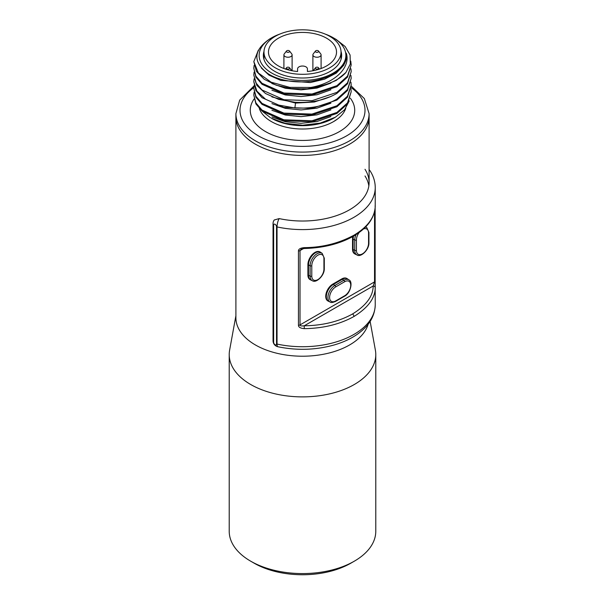 <?xml version="1.0" encoding="UTF-8"?>
<svg xmlns="http://www.w3.org/2000/svg" width="605" height="605" viewBox="0 0 605 605"><rect width="100%" height="100%" fill="white"/><g stroke="black" fill="none" stroke-linecap="round" stroke-linejoin="round"><path stroke-width="0.91" d="M350.839 563.187L354.318 561.183L350.839 563.187A68.365 39.469 0 0 1 254.16 563.187L250.682 561.183A73.281 42.305 0 0 0 354.318 561.183L354.318 561.183A73.281 42.305 0 0 0 375.781 531.266L375.781 354.575A73.281 42.305 0 0 0 375.38 350.144L370.131 321.391M250.682 561.183A73.281 42.305 0 0 1 229.219 531.266L229.219 354.575A73.281 42.305 180 0 0 274.458 393.666A73.281 42.305 180 0 0 354.318 384.493A73.281 42.305 0 0 0 375.781 354.575M229.219 354.575A73.281 42.305 180 0 1 229.62 350.144L235.897 315.749M368.173 324.159A66.603 38.448 0 0 1 349.592 344.956A66.603 38.448 180 0 1 277.014 353.29A66.603 38.448 180 0 1 235.897 317.769L235.897 113.642A66.603 38.448 0 0 0 277.014 149.163A66.603 38.448 0 0 0 349.592 140.829A66.603 38.448 0 0 0 369.103 113.642L364.354 98.577L351.187 86.061M273.641 342.264A6.148 3.547 180 0 1 273.044 340.736A6.148 6.148 0 0 0 277.892 346.748A6.148 1.754 102.2 0 1 277.037 344.063A6.148 3.547 180 0 1 276.538 343.935A2.049 1.18 60 0 1 275.094 344.774A2.049 1.18 60 0 1 273.641 342.264L273.641 225.143A6.148 3.547 180 0 1 273.044 223.616A6.148 6.148 0 0 1 274.224 219.993L279.192 218.594A66.603 38.448 0 0 0 369.103 182.574L369.103 116.984A66.603 38.448 0 0 1 349.592 144.171A66.603 38.448 180 0 1 277.014 152.505A66.603 38.448 180 0 1 235.897 116.984A66.603 38.448 180 0 0 277.014 152.505A66.603 38.448 180 0 0 349.592 144.171A66.603 38.448 0 0 0 369.103 116.984L369.103 113.642M337.802 118.784L333.627 121.567A44.014 25.41 0 0 0 337.802 118.784A44.014 25.41 0 0 0 345.75 108.31M335.374 117.211L333.627 118.225A44.014 25.41 180 0 1 271.373 118.225L285.121 123.314L302.56 125.227L320.211 123.11L335.374 117.211L344.608 109.755L349.236 100.906M271.917 116.992L285.333 121.726L301.033 123.329L316.929 121.552L330.897 116.568M271.917 110.299L285.326 115.033L301.033 116.636L316.929 114.859L330.897 109.876M271.917 103.606L285.333 108.34L301.033 109.944L316.929 108.166L330.897 103.183M271.917 96.913L295.611 103.084L314.328 102.011L330.897 96.49M262.873 111.743L270.541 117.741M350.953 75.496L351.187 78.347L347.52 89.472L336.932 99.061C325.104 105.898 311.091 108.862 294.885 107.955L278.746 105.104L265.504 99.22L256.86 91.105L253.813 81.698L254.085 78.839M350.953 82.189L351.187 85.04L347.474 96.225L336.932 105.754L311.908 114.088L283.851 113.097L262.056 103.41L255.945 96.301L253.813 88.39L254.085 85.532M350.953 88.882L351.187 91.733L347.482 102.911L336.932 112.447L311.998 120.766L283.866 119.798L262.018 110.072L255.907 102.926L253.813 95.076L254.085 92.232M271.917 90.221L285.333 94.955L301.033 96.558L316.929 94.781L330.897 89.797M271.917 83.528L285.333 88.262L301.033 89.865L316.929 88.088L330.897 83.104M261.269 67.926L268.991 75.141L280.735 80.382L310.327 82.56L324.628 79.149L336.274 73.107L343.874 65.106L346.514 56.068M310.773 87.46L289.765 87.354L271.131 82.189L258.35 73.008L253.813 61.619L256.497 71.458L264.264 79.3L276.251 85.214L291.141 88.519L307.279 88.806L322.888 86.001L336.251 80.382L345.886 72.524A48.687 28.11 180 0 1 310.773 87.46C335.026 83.188 351.021 67.299 346.234 53.066A44.014 25.41 0 0 1 346.514 55.947A44.014 25.41 0 0 1 333.627 73.916A44.014 25.41 0 0 1 322.261 78.658C304.595 84.556 280.72 82.182 267.75 73.477C252.61 61.801 253.268 50.283 269.724 38.932L271.842 37.707A43.363 25.032 0 0 0 271.842 73.114A43.363 25.032 0 0 0 333.158 73.114A43.363 25.032 0 0 0 333.158 37.707A43.363 25.032 0 0 0 325.014 34.016M253.813 61.619L258.312 50.268M350.764 61.12L351.187 64.962L347.497 76.124L336.932 85.676L312.044 93.994L283.911 93.034L261.98 83.271L255.9 76.139L253.813 68.312L254.085 65.453M350.953 68.804L351.187 71.655L347.489 82.825L336.932 92.368L312.044 100.687L283.949 99.734L262.01 89.986L255.915 82.862L253.813 75.005L254.085 72.146M253.813 95.083L255.907 103.916L262.018 111.063L283.866 120.788L311.998 121.756L336.932 113.438L347.482 103.901L351.187 91.733M253.813 88.39L255.907 97.224L262.018 104.37L283.866 114.095L311.998 115.063L336.932 106.745L347.482 97.208L351.187 85.04M253.813 75.005L256.822 85.343L265.474 93.495L278.708 99.386L294.885 102.253C311.076 103.16 325.097 100.196 336.932 93.359L347.482 83.823L351.187 71.655M253.813 68.312L255.907 77.145L262.018 84.292L283.866 94.017L311.998 94.985L336.932 86.666L347.482 77.13L351.187 64.962M253.813 81.698L255.907 90.531L262.018 97.677L283.866 107.403L311.998 108.371L336.932 100.052L347.482 90.516L351.187 78.347M345.886 72.524L350.318 63.979L350.076 54.994L345.183 46.562L336.191 39.461L333.158 37.707M279.986 34.016A43.363 25.032 0 0 0 271.842 37.707M263.992 51.357A39.143 22.597 0 0 0 263.356 55.41A39.143 22.597 0 0 0 274.821 71.39A39.143 22.597 0 0 0 317.481 76.29A39.143 22.597 0 0 0 341.643 55.41A39.143 22.597 0 0 0 341.008 51.357M365.004 175.987A66.603 38.448 180 0 1 368.846 185.916M369.103 182.574A66.603 38.448 0 0 0 365.004 169.294M310.622 279.911L310.04 279.593A9.975 5.755 120 0 1 307.907 274.988L307.907 264.612L308.497 264.945L308.497 275.32A9.96 5.747 120 0 0 310.622 279.911A9.96 5.747 120 0 0 310.811 280.009L312.392 280.75C316.067 283.495 324.62 275.547 324.288 268.582L324.288 258.214L322.193 253.404A9.809 5.664 120 0 0 314.555 255.718A9.809 5.664 120 0 0 310.115 265.754L310.115 276.13A9.809 5.664 120 0 0 312.392 280.75M328.447 301.245L327.857 300.927A9.975 5.755 120 0 1 326.254 292.949A9.975 5.755 120 0 1 332.788 284.108L341.772 278.92L342.347 279.268L333.363 284.456A9.96 5.747 120 0 0 326.844 293.289A9.96 5.747 120 0 0 328.447 301.245A9.96 5.747 120 0 0 328.636 301.343L330.217 302.084C330.799 302.825 332.538 302.629 335.427 301.494L344.411 296.306C350.711 293.327 353.048 281.431 349.002 279.926A9.809 5.664 120 0 0 343.859 280.259L342.347 279.268A9.96 5.747 120 0 1 347.391 278.807L346.816 278.459A9.975 5.755 120 0 0 341.772 278.92M355.256 254.145L354.666 253.82A9.975 5.755 120 0 1 352.541 249.222L352.541 238.846L353.131 239.179L353.131 249.555A9.96 5.747 120 0 0 355.256 254.145A9.96 5.747 120 0 0 355.445 254.244L357.026 254.985C360.701 257.722 369.254 249.782 368.921 242.817L368.921 232.441L366.819 227.639A9.809 5.664 120 0 0 365.473 227.087M322.193 253.404L320.763 252.406A9.96 5.747 120 0 0 320.582 252.293L320.007 251.945A9.975 5.755 120 0 0 312.301 254.539A9.975 5.755 120 0 0 307.907 264.612M352.791 236.563A9.975 5.755 120 0 0 352.541 238.846M375.138 281.106L375.229 287.685C375.145 298.152 368.052 307.756 353.94 316.498C339.836 324.325 323.282 328.379 304.27 328.651L304.239 325.8C301.403 326.155 299.997 325.853 300.012 324.908L300.012 250.583L301.214 249.199L304.262 248.504L304.27 247.634C322.246 247.505 338.8 243.361 353.94 235.209C367.507 227.064 374.601 217.558 375.229 206.676C375.229 204.808 375.198 204.808 375.138 206.66M304.27 328.651C300.39 328.273 298.454 327.139 298.454 325.248L298.454 250.931C298.446 249.116 300.39 248.02 304.27 247.634M375.229 206.676A2.049 1.679 2.4 0 1 375.221 206.728L375.244 187.595A72.744 42.002 180 0 1 277.037 226.935A6.148 1.754 -77.8 0 1 279.192 218.594M375.138 208.044L375.138 280.977A2.049 1.18 180 0 1 375.138 281.045L375.244 304.716C374.926 316.165 369.012 324.008 364.339 328.477C356.791 335.79 346.748 341.288 334.21 344.948C315.84 350.083 297.07 350.681 277.892 346.748M374.54 211.629L374.54 281.877L373.187 285.991A2.049 1.664 2.4 0 1 375.229 287.685M373.187 285.991C373.111 296.163 366.222 305.495 352.503 313.995C338.792 321.603 322.707 325.543 304.239 325.8L373.187 285.991M375.221 206.728L375.221 206.728C374.374 218.337 367.137 228.138 353.517 236.147L353.517 236.147A2.049 1.18 60 0 0 353.94 235.209M276.538 343.935L276.538 226.815A2.049 1.18 60 0 0 275.094 224.304A2.049 1.18 60 0 0 273.641 225.143M375.244 187.595C375.206 181.681 373.474 176.078 370.048 170.799A6.148 4.704 147.1 0 0 369.103 169.801M320.582 252.293A9.96 5.747 120 0 0 312.883 254.879A9.96 5.747 120 0 0 308.497 264.945L310.115 265.754A1.233 0.711 180 0 0 311.787 265.724L311.787 276.092A8.583 4.953 120 0 0 317.859 279.601A8.583 4.953 120 0 0 323.932 269.089L323.932 258.713A8.583 4.953 120 0 0 317.859 255.212A8.583 4.953 120 0 0 311.787 265.724M353.562 236.124A9.96 5.747 120 0 0 353.131 239.179L354.742 239.988L354.742 250.364A9.809 5.664 120 0 0 357.026 254.985M349.002 279.926L347.565 278.928A9.96 5.747 120 0 0 347.391 278.807M341.023 52.068A38.523 22.241 180 0 0 317.239 31.513A38.523 22.241 180 0 0 275.26 36.338A38.523 22.241 0 0 0 263.977 52.068A38.523 22.241 0 0 0 287.761 72.615A38.523 22.241 0 0 0 329.74 67.79A38.523 22.241 180 0 0 341.023 52.068L341.023 59.403M297.584 71.496A34.016 19.64 180 0 1 268.484 52.189A34.016 19.64 180 0 1 302.5 32.428A34.016 19.64 180 0 1 336.516 52.189A34.016 19.64 180 0 1 307.416 71.496L307.416 68.864A4.916 2.836 0 0 0 307.416 68.849A4.916 2.836 0 0 0 302.5 66.028A4.916 2.836 0 0 0 297.584 68.849L297.584 71.496M318.487 51.009A1.641 0.945 180 0 0 318.147 50.729A1.641 0.945 0 0 0 315.492 51.009A1.641 0.945 0 0 0 315.833 52.068A1.641 0.945 180 0 0 317.92 52.174A1.641 0.945 180 0 0 318.487 51.009L320.733 53.905A4.099 2.367 180 0 1 321.089 54.873A4.099 2.367 180 0 1 318.555 57.059A4.099 2.367 180 0 1 314.093 56.545A4.099 2.367 0 0 1 312.891 54.873A4.099 2.367 0 0 1 313.246 53.905L315.492 51.009M318.487 67.737A1.641 0.945 180 0 0 318.147 67.457A1.641 0.945 0 0 0 315.492 67.737A1.641 0.945 0 0 0 315.833 68.796A1.641 0.945 180 0 0 317.92 68.91A1.641 0.945 180 0 0 318.487 67.737L319.516 69.068M315.492 67.737L313.246 70.641A4.099 2.367 0 0 0 313.201 70.709M289.508 67.737A1.641 0.945 180 0 0 289.167 67.457A1.641 0.945 0 0 0 286.513 67.737A1.641 0.945 0 0 0 286.853 68.796A1.641 0.945 180 0 0 288.94 68.91A1.641 0.945 180 0 0 289.508 67.737L291.754 70.641A4.099 2.367 180 0 1 291.799 70.709M289.508 51.009A1.641 0.945 180 0 0 289.167 50.729A1.641 0.945 0 0 0 286.513 51.009A1.641 0.945 0 0 0 286.853 52.068A1.641 0.945 180 0 0 288.94 52.174A1.641 0.945 180 0 0 289.508 51.009L291.754 53.905A4.099 2.367 180 0 1 292.109 54.873A4.099 2.367 180 0 1 289.576 57.059A4.099 2.367 180 0 1 285.114 56.545A4.099 2.367 0 0 1 283.911 54.873A4.099 2.367 0 0 1 284.267 53.905L286.513 51.009M253.828 87.657A62.504 36.088 0 0 0 260.74 137.138A62.504 36.088 0 0 0 346.695 135.807A62.504 36.088 0 0 0 351.119 87.612M254.092 98.986A52.212 30.144 180 0 0 273.672 135.429A52.212 30.144 180 0 0 339.42 131.61A52.212 30.144 0 0 0 350.325 98.192M333.627 121.567A44.014 25.41 180 0 1 289.719 127.92A44.014 25.41 180 0 1 259.326 108.552M294.885 107.955L295.611 102.298M298.454 250.931A2.049 1.18 0 0 0 300.012 250.583L303.551 248.542M298.454 325.248A2.049 1.18 180 0 0 300.012 324.908L374.54 281.877A2.049 1.18 180 0 0 375.138 281.045L375.138 208.007M276.538 226.815A6.148 3.547 180 0 0 277.037 226.935L277.037 344.063A72.744 42.002 0 0 0 375.244 304.716M353.94 316.498A2.049 1.18 -120 0 0 352.503 313.995M307.907 274.988L310.115 276.13A1.233 0.711 180 0 0 311.787 276.092M332.788 284.108L334.875 285.447A9.809 5.664 120 0 0 328.402 294.31A9.809 5.664 120 0 0 330.217 302.084M352.541 249.222L354.742 250.364A1.233 0.711 180 0 0 356.421 250.326A8.583 4.953 120 0 0 362.486 253.835A8.583 4.953 120 0 0 368.558 243.316A1.233 0.711 0 0 0 368.921 242.817M368.558 243.316L368.558 232.948A1.233 0.711 0 0 0 368.921 232.441M359.196 232.464A8.583 4.953 120 0 0 356.421 239.958L356.421 250.326M368.558 232.948A8.583 4.953 120 0 0 363.537 228.94M323.932 269.089A1.233 0.711 0 0 0 324.288 268.582M323.932 258.713A1.233 0.711 0 0 0 324.288 258.214M356.421 239.958A1.233 0.711 180 0 1 354.742 239.988A9.809 5.664 120 0 1 356.012 234.634M344.668 295.747A8.583 4.953 120 0 0 350.734 285.235A8.583 4.953 120 0 0 344.668 281.726L335.684 286.914A8.583 4.953 120 0 0 329.612 297.426A8.583 4.953 120 0 0 335.684 300.935L344.668 295.747A1.233 0.711 60 0 1 344.411 296.306M344.668 281.726A1.233 0.711 -120 0 0 343.859 280.259L334.875 285.447A1.233 0.711 -120 0 1 335.684 286.914M335.684 300.935A1.233 0.711 60 0 1 335.427 301.494M307.446 71.496L307.416 68.864L307.446 71.496M254.009 85.933L239.686 100.12L235.897 113.642M304.262 248.504C323.32 248.005 339.738 243.883 353.517 236.147M273.044 340.736L273.044 223.616M370.048 170.799A6.148 6.148 0 0 0 369.103 169.657M366.819 227.639L365.7 226.852M263.977 52.068L263.977 59.403M321.089 68.516L321.089 54.873M312.891 70.762L312.891 54.873M286.513 67.737L285.484 69.068M292.109 70.762L292.109 54.873M283.911 68.516L283.911 54.873"/></g></svg>
